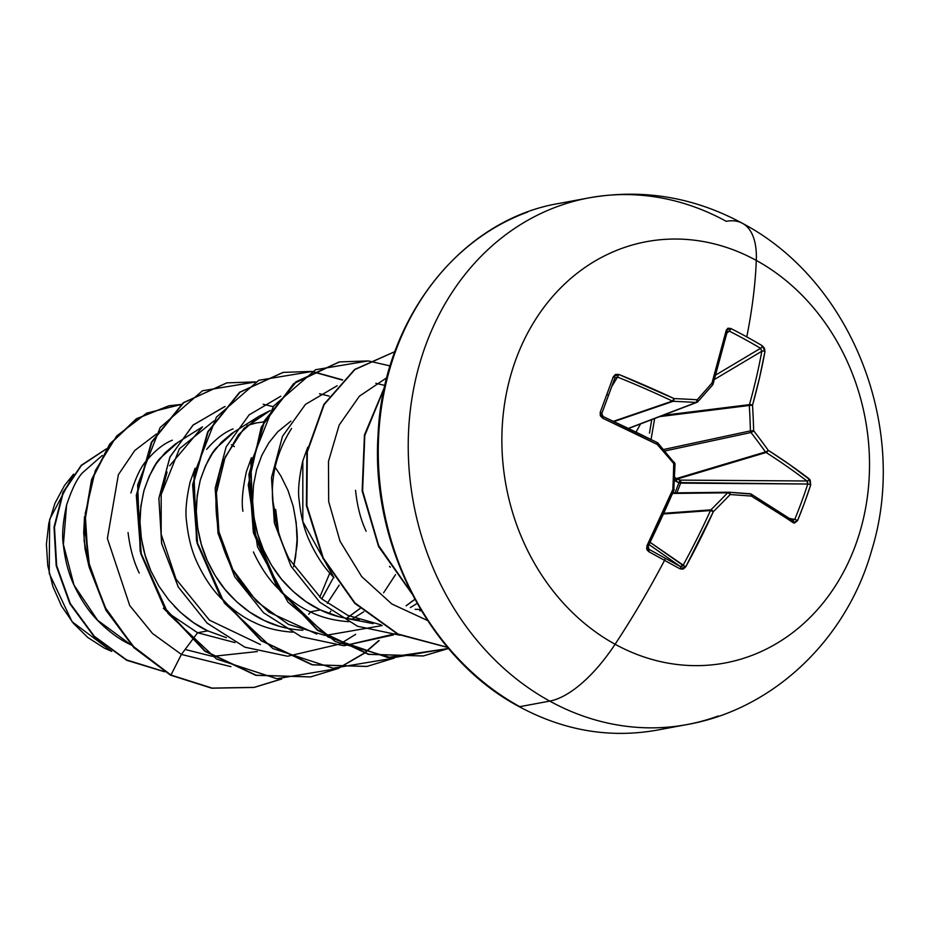 <?xml version="1.0" encoding="UTF-8"?>
<svg xmlns="http://www.w3.org/2000/svg" width="928" height="928" viewBox="0 0 928 928"><rect width="100%" height="100%" fill="white"/><g stroke="black" fill="none" stroke-linecap="round" stroke-linejoin="round"><path stroke-width="1.39" d="M674.668 477.224L676.234 478.616L674.552 480.507L676.234 478.616L677.22 479.045L766.099 452.481L677.22 479.045L680.05 480.112L806.942 480.994A426.149 158.618 -162.2 0 0 766.099 452.481A2.285 1.868 -106.6 0 1 765.461 451.948L676.234 478.616L765.461 451.948A426.207 218.637 -139.2 0 0 750.984 432.506A2.285 1.821 -102.1 0 1 750.416 430.87L663.601 449.5L750.416 430.87A426.207 248.437 -85.3 0 0 749.302 405.478A2.285 1.844 -97.1 0 1 749.453 404.631L662.836 415.384L749.453 404.631A426.149 213.684 -59.3 0 0 761.818 351.248L760.577 348.302L715.79 374.97L760.577 348.302A2.285 1.044 -59.2 0 0 762.248 345.738A426.555 257.01 -172.2 0 0 746.773 336.899A426.555 257.01 -172.2 0 0 730.742 328.454L726.241 330.287A428.434 151.16 117 0 1 712.008 382.962A428.481 88.404 138.5 0 1 697.195 399.748A428.481 79.727 177.5 0 0 674.006 398.576A428.434 159.465 -162.2 0 0 618.814 374.436L613.315 376.71A2.285 0.789 20 0 1 614.835 378.079A2.285 0.789 20 0 1 614.812 378.137A424.282 29.65 111.5 0 1 608.397 395.653A2.285 0.684 -159.8 0 0 606.842 394.412A426.555 29.812 111.5 0 1 600.207 412.345L602.713 418.215A428.434 95.804 22.5 0 1 657.152 444.396A428.481 156.136 44.3 0 1 673.716 463.571A428.481 186.099 93.2 0 1 672.823 489.462A428.434 151.16 117 0 1 647.013 545.618L648.637 551.603A426.555 21.309 30.1 0 0 664.552 560.361A2.285 0.974 -61.2 0 0 664.796 558.006A424.282 21.193 -149.9 0 1 648.962 549.295A2.285 0.882 118.9 0 1 648.637 551.603L646.665 549.028L647.013 545.618L672.823 489.462A428.481 186.099 -86.8 0 0 673.716 463.571A428.481 156.136 -135.7 0 0 657.152 444.396L602.713 418.215L600.312 415.744L600.207 412.345A426.555 29.812 -68.5 0 0 606.842 394.412A2.285 0.684 20.2 0 1 608.397 395.688A2.285 0.684 20.2 0 1 608.374 395.746A424.282 29.65 111.5 0 1 601.773 413.575A424.282 29.65 -68.5 0 0 608.374 395.746A2.285 0.684 -159.8 0 0 608.397 395.688A424.282 29.65 -68.5 0 0 614.812 378.137A2.285 0.789 -160 0 0 614.835 378.079A2.285 0.789 -160 0 0 613.315 376.71A426.555 29.812 111.5 0 1 606.842 394.412A426.555 29.812 -68.5 0 0 613.315 376.71L615.519 374.413L618.814 374.436L674.006 398.576A428.481 79.727 -2.5 0 1 697.195 399.748A428.481 88.404 -41.5 0 0 712.008 382.962L726.241 330.287L727.912 328.222L730.742 328.454A426.555 257.01 7.8 0 1 746.773 336.899A428.585 183.756 -61.2 0 0 756.297 260.432A214.298 182.688 -100.5 0 1 855.419 545.478A214.298 182.688 -100.5 0 1 615.09 644.252A107.149 45.936 118.8 0 1 549.747 701.104A267.867 228.358 79.5 0 0 718.307 715.987A267.867 228.358 -100.5 0 1 549.747 701.104L519.784 706.672A4.57 1.96 118.8 0 1 519.065 706.568A4.57 1.96 -61.2 0 0 519.784 706.672A267.867 228.358 -100.5 0 1 378.299 446.496A267.867 228.358 -100.5 0 1 527.742 212.013A267.867 228.358 79.5 0 0 378.299 446.496A267.867 228.358 79.5 0 0 519.784 706.672L549.747 701.104A267.867 228.358 -100.5 0 1 408.262 440.928A267.867 228.358 -100.5 0 1 557.705 206.445A267.867 228.358 -100.5 0 1 726.264 221.328A107.149 45.936 118.8 0 1 742.655 223.428A107.149 45.936 118.8 0 1 756.297 260.432A214.298 182.688 79.5 0 0 515.968 359.217A214.298 182.688 79.5 0 0 615.09 644.252A428.585 183.756 -61.2 0 0 664.552 560.361A426.555 21.309 -149.9 0 1 648.637 551.603A2.285 0.882 -61.1 0 0 648.962 549.295A424.282 21.193 30.1 0 0 664.796 558.006A424.282 21.193 30.1 0 0 680.305 566.486L649.101 544.597L680.305 566.486A2.285 1.079 118.6 0 1 680.143 568.899A426.555 21.309 -149.9 0 1 664.552 560.361A428.585 183.756 118.8 0 1 615.09 644.252A214.298 182.688 79.5 0 0 855.419 545.478A214.298 182.688 79.5 0 0 756.297 260.432A428.585 183.756 118.8 0 1 746.773 336.899A426.555 257.01 7.8 0 1 762.248 345.738L764.463 348.278L764.962 351.526L759.464 378.09L752.527 405.2A428.481 249.771 94.7 0 1 753.64 430.72A428.481 219.808 40.8 0 1 768.198 450.266L789.519 464.51L810.214 480.031L810.678 484.996L804.483 502.848L797.57 520.631L794.345 523.137L751.344 496.074A428.481 16.054 -177.4 0 0 730.162 494.543A428.481 152.076 143.3 0 1 713.342 511.688L685.734 566.857L683.217 569.084L680.143 568.899L685.734 566.857A428.434 214.832 -59.3 0 0 713.342 511.688A428.481 152.076 -36.7 0 0 730.162 494.543A428.481 16.054 2.6 0 1 751.344 496.074A428.434 95.804 22.5 0 1 793.15 522.708L797.57 520.631A426.555 308.131 -50.7 0 0 810.678 484.996L809.262 478.929A428.434 159.465 -162.2 0 0 768.198 450.266A428.481 219.808 -139.2 0 0 753.64 430.72A428.481 249.771 -85.3 0 0 752.527 405.2A428.434 214.832 -59.3 0 0 764.962 351.526L762.248 345.738A2.285 1.044 120.8 0 1 760.577 348.302A424.282 255.641 -172.2 0 0 729.234 331.11L726.879 333.152L729.234 331.11A424.282 255.641 7.8 0 1 760.577 348.302L760.728 348.394M760.577 348.302L761.818 351.248A426.149 213.684 120.7 0 1 749.453 404.631A2.285 1.844 82.9 0 0 749.302 405.478L659.588 416.626L749.302 405.478A426.207 248.437 94.7 0 1 750.416 430.87A2.285 1.821 77.9 0 0 750.984 432.506L664.889 450.985L750.984 432.506A426.207 218.637 40.8 0 1 765.461 451.948A2.285 1.868 73.4 0 0 766.099 452.481A426.149 158.618 17.8 0 1 806.942 480.994L807.778 484.022A424.282 306.484 129.3 0 1 794.728 519.46L789.566 518.427L794.728 519.46A424.282 306.484 -50.7 0 0 807.778 484.022L678.948 482.583L680.642 483.07L676.941 492.838L680.618 483.128A2.285 1.369 90.4 0 0 680.642 483.07A2.285 1.369 90.4 0 0 680.05 480.112L806.942 480.994L807.824 482.293M640.587 423.887L636.04 432.077L640.587 423.887M648.312 548.819L647.28 550.362M278.98 535.27L275.651 509.379M293.167 506.166C297.018 525.434 298.166 539.435 296.612 548.158L293.642 566.788L295.614 556.649L297.041 539.632L296.206 522.673L293.167 506.166L288.028 490.529L280.952 476.122L275.024 467.062M168.223 612.979L197.594 632.757L207.744 630.866L226.444 637.71L207.744 630.866L197.594 632.757L234.97 642.57M321.784 598.966L333.628 577.297L321.726 598.92M339.207 585.127L327.306 603.258L339.207 585.116M195.124 468.188L190.147 481.922C186.296 498.881 185.113 512.128 186.574 521.664C188.268 537.567 191.76 551.151 197.061 562.391C203.8 576.88 211.619 588.665 220.528 597.76C231.687 609.093 242.823 617.271 253.912 622.282C264.782 627.815 277.704 631.11 292.68 632.177M346.527 618.396L360.11 608.513M363.764 611.784L351.921 619.208L363.764 611.784M302.853 630.286C287.866 629.23 274.932 625.924 264.062 620.403C252.996 615.403 241.872 607.225 230.678 595.857C221.838 586.879 214.02 575.093 207.222 560.5C201.921 549.26 198.43 535.7 196.736 519.819C195.205 511.235 196.388 498 200.286 480.089C206.12 463.246 211.619 452.377 216.792 447.482L234.714 431.52M359.171 619.811C344.184 618.756 331.25 615.461 320.38 609.928L310.23 611.807C321.146 617.352 334.08 620.658 349.021 621.702M406.151 605.822L414.886 599.349M417.124 603.397L410.373 607.573L417.124 603.397M419.816 610.798L421.324 610.624M420.616 609.441L415.152 609.325L420.616 609.441M102.266 455.451L82.662 472.642C77.302 478.048 71.932 488.905 66.549 505.203C62.86 522.278 61.793 535.479 63.348 544.817C65.122 560.558 68.718 574.072 74.112 585.371C80.968 599.848 88.868 611.598 97.823 620.612C109.075 631.922 120.28 640.076 131.428 645.064M84.541 516.641L83.694 532.533L85.074 549.028L88.775 565.616L84.1 540.757L84.541 516.583M234.366 446.635L231.443 444.814L234.366 446.635M172.364 440.197C163.711 443.654 155.15 450.416 146.67 460.497C141.242 466.111 135.987 476.934 130.883 492.977M128.052 532.544C130.001 548.32 133.736 561.823 139.246 573.063M163.386 608.269L166.704 611.564M169.627 465.798L202.49 426.857L175.404 443.967L165.091 452.76L156.264 463.64L149.153 476.354L143.968 490.564L140.894 505.934L140.012 522.058L141.392 538.553L145.046 555.002L150.904 570.975L158.862 586.09L168.745 599.964L180.368 612.26L193.465 622.642L207.744 630.866C196.678 625.878 185.554 617.7 174.36 606.332M150.904 570.975C145.603 559.735 142.112 546.174 140.418 530.294C138.887 521.71 140.07 508.463 143.968 490.564C149.802 473.721 155.301 462.852 160.474 457.945L178.396 441.995M233.079 428.91C224.205 432.413 215.4 439.222 206.666 449.338M263.749 421.88L255.56 423.064L246.941 425.534L257.126 422.75M251.442 457.713L246.442 471.552C242.579 488.952 241.396 502.187 242.904 511.282M253.39 551.951C260.142 566.44 267.948 578.214 276.846 587.285C288.04 598.641 299.164 606.819 310.23 611.807L320.38 609.928C309.314 604.928 298.19 596.75 286.996 585.382C278.156 576.404 270.338 564.618 263.54 550.026C258.239 538.785 254.748 525.225 253.054 509.344M307.748 447.25L302.772 461.019C298.909 478.396 297.714 491.62 299.21 500.714C300.858 516.455 304.349 530.016 309.674 541.395C316.425 555.918 324.255 567.716 333.14 576.775L334.01 577.692M355.54 490.297C357.199 506.085 360.702 519.657 366.026 531.002L366.119 531.21M389.482 566.347L390.328 567.217M73.567 474.138L49.671 519.378L49.219 573.411L72.036 621.679L111.731 651.375L104.446 648.162L87.858 637.524L73.347 623.268L61.538 606.054L52.873 586.508L47.769 565.628L46.4 544.168L48.836 523.067L54.926 503.312L64.473 485.553L73.579 474.127M66.596 505.041L63.406 544.504L73.985 585.069L97.626 620.287L131.045 644.879M281.718 679.006L254.365 687.358L212.118 688.1L170.949 675.039L181.401 654.437L191.794 640.517L181.401 654.437L152.575 633.534L129.746 605.59L107.381 538.46L118.378 474.695L134.769 450.486L156.391 434.014L134.769 450.486L118.378 474.695L107.381 538.46L129.746 605.59L152.575 633.534L181.401 654.437L170.949 675.039L132.866 646.062L104.458 606.483L88.183 560.732L85.202 513.822L95.248 470.751L116.673 436.009L146.682 413.146L181.633 404.364L169.082 405.768L136.776 418.737L110.084 444.118L92 479.614L84.761 521.896L89.575 566.927L106.488 610.264L134.363 647.582L170.949 675.039L133.887 647.663L106.012 610.346L89.1 567.008L84.297 521.988L91.536 479.695L109.608 444.199L136.312 418.83L168.85 405.803L136.497 418.702L109.736 444.036L91.582 479.532L84.297 521.838L89.076 566.892L105.978 610.276L133.864 647.64L170.474 675.132L211.654 688.182L253.901 687.451L281.474 678.994M164.256 671.594L126.695 659.959L94.296 636.26L70.25 603.502L56.666 565.686L54.474 527.243L63.266 492.559L81.409 465.508L106.279 448.966L81.409 465.508L63.266 492.559L54.474 527.243L56.666 565.686L70.25 603.502L94.296 636.26L126.695 659.959L164.256 671.594M164.558 671.779L126.753 660.318L94.111 636.62L69.867 603.757L56.202 565.755L54.021 527.127L62.942 492.327L81.281 465.264L106.36 448.839L81.281 465.264L62.942 492.327L54.021 527.127L56.202 565.755L69.867 603.757L94.111 636.62L126.753 660.318L164.558 671.779M316.773 634.079L268.934 612.19L247.95 591.971C209.972 545.536 211.294 489.717 224.054 459.801L238.542 434.606L258.819 416.382L231.722 433.492L221.409 442.285L212.582 453.166L205.471 465.879L200.286 480.089L197.2 495.459L196.33 511.595L197.71 528.078L201.364 544.527L207.222 560.5L215.168 575.615L225.063 589.5L236.686 601.785L249.783 612.167L264.062 620.403L279.224 626.261L288.643 628.581M383.612 592.783L395.525 574.641M290.858 421.15L277.727 431.81L268.9 442.691L261.789 455.404L256.604 469.614L253.518 484.984L252.648 501.12L254.028 517.604L257.682 534.052L263.54 550.026L271.486 565.152L281.381 579.026L293.004 591.31L306.101 601.692L320.38 609.928L339.091 616.772M258.819 416.382L270.187 410.536L243.948 428.469L225.214 456.982L216.433 492.78L218.938 531.779L232.789 569.49L256.766 601.599L288.515 624.428L324.777 635.332M260.455 644.542L209.45 620.171L176.007 579.084L161.17 534.238L161.194 494.438L167.075 471.992M329.776 573.075L319.754 597.261L329.776 573.075M310.486 611.935L308.699 614.301M427.541 620.507L391.79 603.966L361.711 576.613L340.042 541.256L328.674 501.514L328.477 461.425L339.172 425.07L359.403 396.175L386.848 377.684L359.403 396.175L339.172 425.07L328.477 461.425L328.674 501.514L340.042 541.256L361.711 576.613L391.79 603.966L427.541 620.507M399.887 635.216L357.582 626.272L319.835 602.237L291.009 566.219L274.328 522.824L271.498 477.618L282.472 436.38L305.463 404.376L337.166 385.735L305.463 404.376L282.472 436.38L271.498 477.618L274.328 522.824L291.009 566.219L319.835 602.237L357.582 626.272L399.887 635.216M375.817 383.299L384.969 385.456M396.314 633.511L344.265 645.702L393.472 634.914M343.58 645.691L301.275 636.747L263.517 612.712L234.691 576.694L218.01 533.298L215.18 488.093L226.154 446.855L249.145 414.851L280.848 396.198L249.145 414.851L226.154 446.855L215.18 488.093L218.01 533.298L234.691 576.694L263.517 612.712L301.275 636.747L343.58 645.691M319.499 393.774L329.138 396.082M355.679 634.323L340.309 643.823M339.996 643.986L287.935 656.177M224.53 406.673L192.827 425.314L169.836 457.318L158.862 498.568L161.692 543.773L178.373 587.157L207.199 623.187L244.946 647.222L287.251 656.166L244.876 647.187L207.072 623.071L178.234 586.925L161.611 543.414L158.908 498.139L170.044 456.889L193.21 424.966L225.075 406.499M263.181 404.248L272.82 406.557M368.23 360.934L315.624 369.704L273.505 406.162L250.896 463.037L253.008 529.041L280.221 591.113L327.967 636.968L387.707 657.488L448.514 648.498L423.354 655.934L368.892 654.286L317.956 630.205L277.75 587.459L253.878 532.649L249.412 474.243L264.515 421.208L296.357 381.721L339.532 361.908L368.23 360.934M394.91 351.619L354.856 369.576L324.185 404.562L307.319 451.936L306.866 505.482L323.327 558.134L354.96 602.956L398.077 634.056L447.505 647.303L398.077 634.056L354.96 602.956L323.327 558.134L306.866 505.482L307.319 451.936L324.185 404.562L354.856 369.576L394.91 351.619L354.682 369.437L323.849 404.422L306.878 451.89L306.402 505.586L322.932 558.366L354.705 603.27L398.019 634.346L447.609 647.431L398.019 634.346L354.705 603.27L322.932 558.366L306.402 505.586L306.878 451.89L323.849 404.422L354.682 369.437L394.91 351.619M384.47 387.684L364.797 435.487L362.604 490.773L378.694 545.71L411.278 592.493L378.694 545.71L362.604 490.773L364.797 435.487L384.47 387.684M226.641 382.916L183.234 402.775L151.403 442.25L136.312 495.274L140.766 553.68L164.639 608.478L204.833 651.224L255.757 675.317L310.439 676.93M282.947 372.441L239.54 392.3L207.721 431.787L192.618 484.81L197.084 543.216L220.968 598.015L261.162 640.761L312.086 664.842L366.769 666.455M339.3 361.955L295.881 381.814L264.051 421.289L248.936 474.324L253.402 532.742L277.286 587.54L317.492 630.298L368.428 654.368L423.122 655.98M384.668 386.756L364.449 434.965L362.152 490.935L378.578 546.534L411.87 593.653L378.578 546.534L362.152 490.935L364.449 434.965L384.668 386.756M368.474 360.969L390.143 365.934M394.354 658.056L367.012 666.408L312.562 664.761L261.626 640.668L221.432 597.922L197.56 543.135L193.094 484.729L208.185 431.694L240.016 392.219L283.179 372.395L311.912 371.409M312.168 371.432L342.618 379.865M379.169 640.552L364.553 653.15M364.333 653.3L338.268 668.438M338.036 668.531L310.671 676.895L256.221 675.224L205.297 651.131L165.103 608.385L141.23 553.598L136.776 495.192L151.879 442.157L183.698 402.682L226.873 382.87L255.594 381.884M170.949 675.039L211.77 688.205L254.133 687.404M185.113 649.472L212.129 656.27M212.86 656.351L257.311 651.56M213.869 420.999L179.417 448.769L161.194 494.438M325.508 635.413L382.197 625.565M291.589 428.469C266.87 467.097 266.011 510.539 289.002 558.807L321.482 598.722L347.954 615.438L381.083 624.846M448.444 648.417L391.755 657.929L335.275 641.561L288.04 602.226L257.508 546.801L248.263 484.868L261.232 427.158L293.573 383.682L339.103 361.99M394.11 658.056L333.14 668.241L272.844 648.544L224.367 603.026L196.504 540.815L193.975 474.405L216.479 417.055L258.784 380.294L311.692 371.525M311.936 371.56L342.409 380.074M378.612 640.726L364.286 653.068M364.078 653.231L338.024 668.427M337.792 668.52L276.822 678.716L216.526 659.019L168.049 613.501L140.186 551.29L137.657 484.88L160.161 427.53L202.466 390.769L255.374 382M197.594 632.757L192.026 640.204L197.594 632.757M181.401 654.437L230.933 666.64M329.162 613.652L330.797 611.169M333.755 577.309L302.83 521.606L302.818 460.845M414.839 599.268L406.104 605.798M360.052 608.455L346.469 618.384M278.922 535.096L272.38 498.092M557.705 206.445A267.867 228.358 79.5 0 0 408.262 440.928A267.867 228.358 79.5 0 0 549.747 701.104A107.149 45.936 -61.2 0 0 615.09 644.252A214.298 182.688 -100.5 0 1 515.968 359.217A214.298 182.688 -100.5 0 1 756.297 260.432A107.149 45.936 -61.2 0 0 742.655 223.428M651.734 419.63L649.472 433.144M674.505 480.553L678.948 482.583L675.074 492.861L678.948 482.583A2.285 0.603 -157.4 0 0 680.618 483.128L807.778 484.022A2.285 0.754 18.1 0 1 810.678 484.996A2.285 0.754 -161.9 0 0 807.778 484.022M673.937 489.566L672.823 489.462L674.157 489.555L672.823 489.462L673.786 490.425A426.149 150.359 117 0 1 648.104 546.279L648.927 549.272M648.962 549.295L648.254 546.314L647.013 545.618L648.254 546.314L673.972 490.355L672.823 489.462M650.168 542.393L683.02 565.43A426.149 213.684 -59.3 0 0 710.477 510.562L663.555 513.973L710.477 510.562A2.285 1.868 -94.2 0 1 710.906 509.855A426.207 151.264 -36.7 0 0 727.633 492.791L672.649 493.452L727.633 492.791A2.285 1.914 -90.7 0 1 728.874 492.223L728.874 492.223A2.285 1.914 89.3 0 0 727.633 492.791A2.285 0.916 43.7 0 1 730.162 494.543A2.285 1.253 -85.9 0 0 729.072 492.223A2.285 1.253 94.1 0 1 730.162 494.543A2.285 0.916 -136.3 0 0 727.633 492.791A426.207 151.264 143.3 0 1 710.906 509.855L663.868 513.277L710.906 509.855A2.285 0.8 45.1 0 1 713.342 511.688A2.285 0.8 -134.9 0 0 710.906 509.855A2.285 1.868 85.8 0 0 710.477 510.562L713.342 511.688L710.477 510.562A426.149 213.684 120.7 0 1 683.02 565.43L681.836 566.579L680.305 566.486A424.282 21.193 -149.9 0 1 664.796 558.006A2.285 0.974 118.8 0 1 664.552 560.361A426.555 21.309 30.1 0 0 680.143 568.899A2.285 1.079 -61.4 0 0 680.305 566.486L683.02 565.43L685.734 566.857L650.168 542.393M654.646 418.516L651.062 439.466M761.818 351.248L714.467 379.436L761.818 351.248A2.285 1.172 10.3 0 1 764.962 351.526A2.285 1.172 -169.7 0 0 761.818 351.248M712.333 385.19A426.207 87.928 138.5 0 1 697.937 401.511A426.207 87.928 -41.5 0 0 712.333 385.19A2.285 1.206 -139.1 0 0 712.588 385.004L712.008 382.962A2.285 0.963 17 0 1 713.04 384.169L712.576 385.016A2.285 1.206 -139.1 0 0 712.008 382.962L713.04 384.192L727.239 331.644A2.285 1.218 13.1 0 1 727.239 331.644A2.285 1.218 -166.9 0 0 726.241 330.287A2.285 1.218 13.1 0 1 727.239 331.621L727.25 331.435M628.384 428.388L696.22 402.45A426.207 79.309 177.5 0 0 673.16 401.302L614.023 421.579L673.16 401.302A2.285 1.891 -108.9 0 1 672.406 401.07A426.149 158.618 -162.2 0 0 617.514 377.058L611.738 386.582L617.514 377.058A426.149 158.618 17.8 0 1 672.406 401.07L613.431 421.312L673.16 401.302A426.207 79.309 -2.5 0 1 696.22 402.45L628.384 428.388M657.14 442.575L657.152 444.396A2.285 0.696 -63.3 0 0 657.326 442.586A2.285 0.696 -63.3 0 0 657.14 442.575A426.149 95.294 -157.5 0 0 602.991 416.533L602.713 418.215L602.991 416.533A426.149 95.294 22.5 0 1 603.142 416.602M617.456 377.035L618.814 374.436L617.514 377.058L614.812 378.137M728.747 492.223L672.881 492.896L728.874 492.223A2.285 1.914 89.3 0 1 729.014 492.223A426.207 15.973 -177.4 0 1 750.079 493.754A2.285 1.369 94.2 0 1 750.149 493.754A2.285 1.369 94.2 0 1 751.344 496.074A2.285 1.241 -58.9 0 0 751.17 494.079A2.285 1.241 121.1 0 1 751.344 496.074A2.285 1.369 -85.8 0 0 750.149 493.754A2.285 1.369 -85.8 0 0 750.079 493.754M751.402 494.322A426.149 95.294 -157.5 0 0 750.833 493.974A2.285 1.241 121.1 0 1 751.17 494.09L792.883 520.654A2.285 1.496 -56 0 0 792.419 520.469L794.728 519.46A2.285 0.615 22.3 0 1 797.57 520.631A2.285 0.615 -157.7 0 0 794.728 519.46L794.623 519.703M729.211 331.087L729.234 331.11A2.285 0.905 -63.2 0 0 730.742 328.454A2.285 0.905 116.8 0 1 729.234 331.11L726.914 332.096A2.285 1.218 -166.9 0 0 727.239 331.621M628.581 428.481L696.928 402.346A2.285 1.96 -110.9 0 1 696.928 402.346A2.285 1.96 -110.9 0 1 696.22 402.45L697.821 401.743L712.576 385.016M678.948 482.583L680.05 480.112L680.642 483.07A2.285 0.592 20.5 0 1 678.948 482.583L676.106 481.516L677.22 479.045L680.05 480.112L678.948 482.583M676.234 478.616L677.22 479.045L676.106 481.516M749.453 404.631A2.285 0.928 15.6 0 1 752.527 405.2A2.285 0.928 -164.4 0 0 749.453 404.631M749.302 405.478L752.527 405.2L749.302 405.478M750.416 430.87L753.64 430.72L750.416 430.87M750.984 432.506A2.285 0.731 -37.7 0 0 753.64 430.72A2.285 0.731 142.3 0 1 750.984 432.506M765.461 451.948A2.285 0.835 -35.7 0 0 768.198 450.266A2.285 0.835 144.3 0 1 765.461 451.948M696.22 402.45A2.285 1.079 -86.7 0 0 697.195 399.748A2.285 1.09 41.9 0 1 697.833 401.731A2.285 1.09 41.9 0 1 697.601 401.894L697.195 399.748L696.22 402.45L697.601 401.894M766.099 452.481A2.285 1.23 -57.4 0 0 768.198 450.266A2.285 1.23 122.6 0 1 766.099 452.481M806.942 480.994A2.285 1.462 -52.6 0 0 809.262 478.929A2.285 1.462 127.4 0 1 806.942 480.994M674.006 398.576A2.285 0.963 92.5 0 1 673.16 401.302L674.006 398.576L672.406 401.07A2.285 0.708 -64.7 0 0 674.006 398.576M792.86 520.643A2.285 1.496 124 0 1 793.15 522.708A2.285 1.496 -56 0 0 792.86 520.643M614.846 378.044L601.785 413.54A2.285 0.58 -159.6 0 0 600.207 412.345A2.285 0.58 20.4 0 1 601.785 413.54L603.096 416.51L657.314 442.586L658.01 443.12L657.152 444.396L657.778 443.108M729.014 492.223A2.285 1.253 -85.9 0 1 729.072 492.223L751.158 494.079A2.285 1.241 -58.9 0 0 750.833 493.974A2.285 1.984 88.9 0 0 750.3 493.777M602.991 416.533L601.773 413.575A2.285 0.58 -159.6 0 0 601.785 413.54M673.716 463.571L674.505 462.237L673.716 463.571L675.039 463.745L673.716 463.571M673.786 490.425L675.039 463.745L657.998 443.12M686.975 724.571C774.045 709.282 846.788 638.742 871.566 550.768C909.463 429.107 852.449 281.346 742.504 223.346C693.912 197.038 642.756 188.546 589.036 197.861L559.074 203.429C460.775 219.785 382.788 319.406 378.067 434.907C370.608 545.026 430.372 659.68 519.088 706.591C563.702 730.661 609.673 738.514 657.012 730.139L686.975 724.571M344.961 618.106L373.091 623.604M696.94 402.346L697.821 401.743"/></g></svg>
